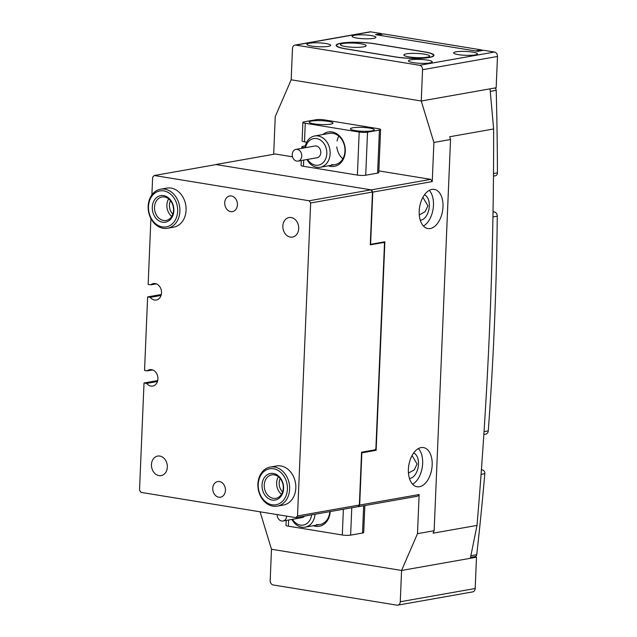 <?xml version="1.0" encoding="UTF-8"?>
<svg xmlns="http://www.w3.org/2000/svg" width="637" height="637" viewBox="0 0 637 637"><rect width="100%" height="100%" fill="white"/><g stroke="black" fill="none" stroke-linecap="round" stroke-linejoin="round"><path stroke-width="0.96" d="M430.286 228.524A19.843 11.633 -80.7 0 1 427.905 228.548A19.843 11.633 -80.7 0 1 419.353 209.079A19.843 11.633 -80.7 0 1 431.918 189.404A19.843 11.633 -80.7 0 1 434.299 189.38A19.843 11.633 -80.7 0 1 442.85 208.848A19.843 11.633 -80.7 0 1 430.286 228.524M421.097 447.604A19.843 11.633 99.3 0 0 408.532 467.279A19.843 11.633 99.3 0 0 417.084 486.748A19.843 11.633 99.3 0 0 419.457 486.724A19.843 11.633 99.3 0 0 432.029 467.048A19.843 11.633 99.3 0 0 423.478 447.58A19.843 11.633 99.3 0 0 421.097 447.604M422.872 197.327L427.889 205.807L425.166 211.635L419.536 214.788M408.46 473.052L414.249 469.931L417.06 464.007L412.051 455.527M413.588 453.066A12.899 7.564 -80.7 0 1 418.318 466.18A12.899 7.564 -80.7 0 1 410.228 478.323A12.899 7.564 -80.7 0 1 409.456 478.395M424.409 194.874A12.899 7.564 -80.7 0 1 429.139 207.988A12.899 7.564 -80.7 0 1 421.049 220.123A12.899 7.564 -80.7 0 1 420.277 220.195M260.079 511.806L271.489 549.245L401.573 570.457L470.361 558.291L477.009 525.406C488.38 391.397 493.914 259.251 493.627 128.977L490.036 88.838L421.248 101.004L433.893 142.457L432.252 181.577L372.796 192.095L371.291 189.882L430.747 179.363L432.252 181.577M273.671 154.289L275.256 116.587L291.173 79.792L421.248 101.004L422.562 69.712A3.965 3.145 -100 0 0 419.552 65.285L295.815 45.1A3.965 3.145 -100 0 0 294.963 45.108A3.965 3.145 -100 0 0 292.479 48.492L291.173 79.792L421.248 101.004L496.167 87.755L497.481 56.462L422.562 69.712M374.102 449.977L376.133 450.311L384.875 241.797L370.607 244.321L372.796 192.095M371.291 189.882L215.824 164.521L275.28 154.011L292.526 156.821M378.864 170.899L430.747 179.363M359.674 505.061L419.13 494.543L417.466 496.239L358.01 506.757L359.674 505.061L361.864 452.835L376.133 450.311M493.627 128.977L449.698 136.748L450.534 139.511L434.139 530.725L417.49 533.663L419.13 494.543M450.534 139.511L433.893 142.457M400.267 601.758L475.178 588.508L476.492 557.208L401.573 570.457L400.267 601.758A3.965 3.145 -100 0 1 397.783 605.142A3.965 3.145 -100 0 1 396.931 605.15L273.193 584.965A3.965 3.145 -100 0 1 270.184 580.538L271.489 549.245L401.573 570.457L417.49 533.663M157.466 381.515L146.677 383.418L144.018 382.988L139.519 490.179L141.024 492.393L295.855 517.642L297.527 515.946L359.356 505.014L358.01 506.757M434.139 530.725L433.08 533.177L477.009 525.406M412.617 484.208A19.843 11.633 99.3 0 0 422.243 467.478A19.843 11.633 99.3 0 0 418.429 448.559M429.25 190.367A19.843 11.633 -80.7 0 1 433.064 209.286A19.843 11.633 -80.7 0 1 423.438 226.008M330.189 511.575A17.462 13.855 80 0 1 315.514 526.289A17.462 13.855 80 0 1 313.316 525.716M316.533 524.554A15.877 12.597 -100 0 0 319.949 524.538A15.877 12.597 -100 0 0 329.839 511.63M364.842 505.547L363.711 532.508A5.956 0.971 -177.6 0 1 362.525 533.034L350.629 535.136A5.956 0.971 -177.6 0 1 342.3 534.992L288.37 526.194A5.956 0.971 -177.6 0 1 285.989 525.318L286.188 520.437M322.871 134.542A17.462 13.855 80 0 1 332.044 131.955A17.462 13.855 80 0 1 345.278 151.439A17.462 13.855 80 0 1 330.603 166.376A17.462 13.855 80 0 1 328.405 165.803M331.614 164.649A15.877 12.597 -100 0 0 335.038 164.625A15.877 12.597 -100 0 0 344.935 148.931A15.877 12.597 -100 0 0 332.928 133.348A15.877 12.597 -100 0 0 329.504 133.364L314.694 135.984A15.877 12.597 80 0 1 327.951 143.779A15.877 12.597 80 0 1 320.22 167.252A15.877 12.597 80 0 1 306.994 159.513M342.833 158.796A15.877 12.597 80 0 1 336.806 146.868M337.053 141A15.877 12.597 80 0 1 338.836 136.175M330.635 124.151A11.904 1.943 2.4 0 0 333.008 123.1A11.904 1.943 2.4 0 0 324.91 120.919A11.904 1.943 2.4 0 0 311.597 121.046A11.904 1.943 2.4 0 0 309.216 122.105A11.904 1.943 2.4 0 0 317.314 124.287A11.904 1.943 2.4 0 0 330.635 124.151M371.881 130.88A11.904 1.943 2.4 0 0 374.253 129.829A11.904 1.943 2.4 0 0 366.156 127.647A11.904 1.943 2.4 0 0 352.842 127.774A11.904 1.943 2.4 0 0 350.461 128.833A11.904 1.943 2.4 0 0 358.559 131.015A11.904 1.943 2.4 0 0 371.881 130.88M304.852 147.8L304.231 147.704A5.956 0.971 2.4 0 1 301.85 146.821A5.956 0.971 2.4 0 1 303.037 146.295L305.282 145.897M303.714 160.094L303.451 166.281A5.956 0.971 -177.6 0 1 301.07 165.405L301.277 160.524M315.952 119.74L304.064 121.842A5.956 0.971 2.4 0 0 302.878 122.368A5.956 0.971 2.4 0 0 305.258 123.252L359.188 132.05A5.956 0.971 2.4 0 0 367.517 132.193L379.413 130.091A5.956 0.971 2.4 0 0 380.6 129.566A5.956 0.971 2.4 0 0 378.219 128.682L324.281 119.883A5.956 0.971 2.4 0 0 315.952 119.74M305.258 123.252L304.478 141.836L306.692 142.194M303.451 166.281L357.389 175.079L359.188 132.05M367.517 132.193L365.718 175.223L377.606 173.121L379.413 130.091M380.6 129.566L378.792 172.595A5.956 0.971 -177.6 0 1 377.606 173.121M365.718 175.223A5.956 0.971 -177.6 0 1 357.389 175.079M304.478 141.836A5.956 0.971 -177.6 0 1 302.097 140.952L302.878 122.368M307.607 159.401A13.496 10.71 -100 0 0 322.465 163.255A13.496 10.71 -100 0 0 324.95 145.204A13.496 10.71 -100 0 0 314.089 138.524A13.496 10.71 -100 0 0 305.529 147.68M293.068 158.175A5.956 4.722 -100 0 0 298.044 161.097A5.956 4.722 -100 0 0 300.935 152.299A5.956 4.722 -100 0 0 295.966 149.376A5.956 4.722 -100 0 0 293.068 158.175M298.044 161.097L317.067 157.729A5.956 4.722 -100 0 0 319.965 148.931A5.956 4.722 -100 0 0 314.997 146.008L295.966 149.376M304.924 147.792A15.877 12.597 80 0 1 314.694 135.984M292.518 519.314A13.496 10.71 -100 0 0 302.901 525.127A13.496 10.71 -100 0 0 311.222 516.91A13.496 10.71 -100 0 0 311.62 514.855M315.02 514.25A15.877 12.597 80 0 1 314.463 517.562A15.877 12.597 80 0 1 305.139 527.157A15.877 12.597 80 0 1 291.913 519.426M277.151 514.592A5.956 4.722 -100 0 0 282.955 521.01A5.956 4.722 -100 0 0 286.451 517.411A5.956 4.722 -100 0 0 286.666 516.145M282.955 521.01L301.986 517.642A5.956 4.722 -100 0 0 304.454 516.121M493.014 212.129L494.256 211.914L493.022 211.715M494.256 211.914A3.965 3.145 80 0 1 497.266 216.19A2777.965 2204.307 80 0 1 488.268 430.875A3.965 3.145 80 0 1 485.792 434.116L483.857 434.458M481.389 470.13L482.424 469.947L481.413 469.78M482.424 469.947A3.177 2.516 80 0 1 484.821 473.665A2777.965 2204.307 80 0 1 476.747 554.692A2.381 1.887 80 0 1 475.274 556.531L470.552 557.367M377.534 34.979L383.227 33.976A2.381 1.887 80 0 1 383.737 33.968L481.461 49.909A2.381 1.887 80 0 1 482.504 50.482M494.83 87.994A2.381 1.887 80 0 1 496.207 90.319A2777.965 2204.307 80 0 1 497.425 172.866A3.177 2.516 80 0 1 495.435 175.756L493.468 176.099M383.737 33.968L377.797 35.027L475.513 50.96L481.461 49.909M377.797 35.027A2.381 1.887 -100 0 0 377.279 35.027M456.012 51.82A11.904 1.943 2.4 0 0 453.632 52.879A11.904 1.943 2.4 0 0 461.729 55.061A11.904 1.943 2.4 0 0 475.043 54.925A11.904 1.943 2.4 0 0 477.424 53.874A11.904 1.943 2.4 0 0 469.326 51.693A11.904 1.943 2.4 0 0 456.012 51.82M410.825 59.814A11.904 1.943 2.4 0 0 408.444 60.865A11.904 1.943 2.4 0 0 416.542 63.055A11.904 1.943 2.4 0 0 429.856 62.92A11.904 1.943 2.4 0 0 432.236 61.869A11.904 1.943 2.4 0 0 424.138 59.687A11.904 1.943 2.4 0 0 410.825 59.814M354.483 35.266A11.904 1.943 2.4 0 0 352.102 36.317A11.904 1.943 2.4 0 0 360.2 38.499A11.904 1.943 2.4 0 0 373.521 38.371A11.904 1.943 2.4 0 0 375.894 37.312A11.904 1.943 2.4 0 0 367.796 35.131A11.904 1.943 2.4 0 0 354.483 35.266M309.295 43.252A11.904 1.943 2.4 0 0 306.915 44.311A11.904 1.943 2.4 0 0 315.012 46.493A11.904 1.943 2.4 0 0 328.334 46.358A11.904 1.943 2.4 0 0 330.707 45.307A11.904 1.943 2.4 0 0 322.609 43.125A11.904 1.943 2.4 0 0 309.295 43.252M428.741 57.561L429.219 57.481A23.808 3.878 2.4 0 0 433.972 55.371A23.808 3.878 2.4 0 0 424.449 51.852L374.636 43.722A23.808 3.878 2.4 0 0 341.328 43.141L340.859 43.228A23.808 3.878 2.4 0 0 336.105 45.338A23.808 3.878 2.4 0 0 345.62 48.858L395.434 56.98A23.808 3.878 2.4 0 0 428.741 57.561M294.963 45.108L369.874 31.858A3.965 3.145 80 0 1 370.734 31.85L381.515 33.61L375.575 34.661L477.734 51.326L483.682 50.275L494.471 52.035A3.965 3.145 80 0 1 497.481 56.462M381.491 34.279L381.515 33.61M475.178 588.508A3.965 3.145 80 0 1 472.694 591.892L397.783 605.142M476.492 557.208L473.856 556.778M406.454 53.85A12.899 2.102 2.4 0 0 404.041 55.339A12.899 2.102 2.4 0 0 413.676 57.441A12.899 2.102 2.4 0 0 427.077 57.211A12.899 2.102 2.4 0 0 429.457 56.406A12.899 2.102 2.4 0 0 421.877 53.811A12.899 2.102 2.4 0 0 406.454 53.85M342.993 43.499A12.899 2.102 2.4 0 0 340.58 44.996A12.899 2.102 2.4 0 0 350.215 47.09A12.899 2.102 2.4 0 0 363.616 46.859A12.899 2.102 2.4 0 0 366.004 46.055A12.899 2.102 2.4 0 0 358.424 43.459A12.899 2.102 2.4 0 0 342.993 43.499M341.408 43.236A23.808 3.878 2.4 0 0 336.655 45.346A23.808 3.878 2.4 0 0 346.178 48.866L395.354 56.884A23.808 3.878 2.4 0 0 420.197 58.27A23.808 3.878 2.4 0 0 433.415 55.363A23.808 3.878 2.4 0 0 423.892 51.844L374.715 43.818A23.808 3.878 2.4 0 0 341.408 43.236M277.23 506.144L283.409 505.045A19.843 15.742 -100 0 0 295.783 485.434A19.843 15.742 -100 0 0 280.774 465.95A19.843 15.742 -100 0 0 276.498 465.966L270.311 467.064A19.843 15.742 80 0 1 283.369 471.89A19.843 15.742 80 0 1 289.294 492.337A19.843 15.742 80 0 1 277.23 506.144A19.843 15.742 80 0 1 264.172 501.319A19.843 15.742 80 0 1 258.248 480.871A19.843 15.742 80 0 1 270.311 467.064M167.483 228.277L173.67 227.186A19.843 15.742 -100 0 0 186.044 207.566A19.843 15.742 -100 0 0 171.035 188.082A19.843 15.742 -100 0 0 166.759 188.106L160.572 189.197A19.843 15.742 80 0 1 177.834 200.376A19.843 15.742 80 0 1 175.597 223.364A19.843 15.742 80 0 1 167.483 228.277A19.843 15.742 80 0 1 150.221 217.106A19.843 15.742 80 0 1 152.458 194.118A19.843 15.742 80 0 1 160.572 189.197M150.905 218.531L148.15 284.397L150.81 284.835A8.337 6.617 80 0 1 153.413 283.592A8.337 6.617 80 0 1 155.213 283.584A8.337 6.617 80 0 1 161.511 291.762A8.337 6.617 80 0 1 156.32 300.003A8.337 6.617 80 0 1 154.52 300.011A8.337 6.617 80 0 1 150.284 297.352L161.073 295.449M146.677 383.418A8.337 6.617 -100 0 0 150.913 386.078A8.337 6.617 -100 0 0 152.713 386.07A8.337 6.617 -100 0 0 157.904 377.829A8.337 6.617 -100 0 0 151.598 369.651A8.337 6.617 -100 0 0 149.806 369.659A8.337 6.617 -100 0 0 147.203 370.901L144.543 370.463L147.625 296.922L161.328 294.493M231.398 195.965A7.939 6.298 -100 0 0 229.686 195.973A7.939 6.298 -100 0 0 224.734 203.816A7.939 6.298 -100 0 0 230.737 211.611A7.939 6.298 -100 0 0 232.449 211.603A7.939 6.298 -100 0 0 237.402 203.752A7.939 6.298 -100 0 0 231.398 195.965M159.799 456.068A9.921 7.875 -100 0 0 157.665 456.076A9.921 7.875 -100 0 0 151.479 465.886A9.921 7.875 -100 0 0 158.979 475.624A9.921 7.875 -100 0 0 161.121 475.616A9.921 7.875 -100 0 0 167.308 465.806A9.921 7.875 -100 0 0 159.799 456.068M219.423 481.548A7.939 6.298 -100 0 0 217.719 481.556A7.939 6.298 -100 0 0 212.766 489.399A7.939 6.298 -100 0 0 218.77 497.194A7.939 6.298 -100 0 0 220.482 497.186A7.939 6.298 -100 0 0 225.426 489.335A7.939 6.298 -100 0 0 219.423 481.548M291.189 217.528A9.921 7.875 -100 0 0 289.047 217.543A9.921 7.875 -100 0 0 282.86 227.353A9.921 7.875 -100 0 0 290.368 237.091A9.921 7.875 -100 0 0 292.502 237.083A9.921 7.875 -100 0 0 298.689 227.274A9.921 7.875 -100 0 0 291.189 217.528M172.858 214.056A9.921 7.875 80 0 1 170.501 200.719M282.605 491.915A9.921 7.875 80 0 1 280.24 478.578M297.527 515.946L310.641 202.98L309.136 200.766L154.305 175.509L152.641 177.205L151.901 194.834M309.136 200.766L370.973 189.826L372.478 192.04L370.264 244.855L383.816 242.458L384.485 243.509L375.894 448.496L375.129 449.802L361.569 452.198L359.356 505.014M150.284 297.352L147.625 296.922M144.018 382.988L157.721 380.56M370.973 189.826L216.142 164.577L154.305 175.509M383.816 242.458L382.423 242.227M372.478 192.04L310.641 202.98M357.691 506.71L295.855 517.642M147.203 370.901L152.673 369.93M150.81 284.835L156.28 283.863M173.718 222.361A18.258 14.484 -100 0 0 173.089 196.722A18.258 14.484 -100 0 0 152.434 195.455A18.258 14.484 -100 0 0 153.063 221.095A18.258 14.484 -100 0 0 173.718 222.361M170.947 218.849A13.496 10.71 80 0 1 155.675 217.918A13.496 10.71 80 0 1 155.213 198.967A13.496 10.71 80 0 1 170.477 199.899A13.496 10.71 80 0 1 170.947 218.849M157.084 199.97A11.904 9.444 -100 0 0 155.746 213.761A11.904 9.444 -100 0 0 166.098 220.466A11.904 9.444 -100 0 0 170.971 217.512A11.904 9.444 -100 0 0 172.309 203.721A11.904 9.444 -100 0 0 161.957 197.016A11.904 9.444 -100 0 0 157.084 199.97M171.759 216.405A11.904 9.444 80 0 1 168.662 198.887M263.989 500.308A18.258 14.484 -100 0 0 284.46 498.859A18.258 14.484 -100 0 0 281.65 473.235A18.258 14.484 -100 0 0 261.178 474.676A18.258 14.484 -100 0 0 263.989 500.308M266.29 496.78A13.496 10.71 80 0 1 264.212 477.83A13.496 10.71 80 0 1 279.348 476.763A13.496 10.71 80 0 1 281.427 495.705A13.496 10.71 80 0 1 266.29 496.78M279.532 477.774A11.904 9.444 -100 0 0 271.696 474.876A11.904 9.444 -100 0 0 264.459 483.164A11.904 9.444 -100 0 0 268.01 495.435A11.904 9.444 -100 0 0 275.845 498.325A11.904 9.444 -100 0 0 283.083 490.044A11.904 9.444 -100 0 0 279.532 477.774M281.506 494.264A11.904 9.444 80 0 1 280.376 493.245A11.904 9.444 80 0 1 278.401 476.747M351.775 507.753L350.629 535.136M362.525 533.034L363.663 505.762M288.625 520.007L288.37 526.194M342.3 534.992L343.383 509.234M493.492 173.567L497.425 172.866M496.207 90.319L490.275 91.37M497.266 216.19L492.927 216.954M484.048 431.623L488.268 430.875M484.821 473.665L481.078 474.326M470.894 555.727L476.747 554.692M370.734 31.85L295.815 45.1M419.552 65.285L494.471 52.035M301.85 146.821L301.787 148.341M335.038 164.625L320.22 167.252M319.949 524.538L305.139 527.157M336.655 45.346L336.623 46.19M433.415 55.363L433.383 56.175"/></g></svg>
